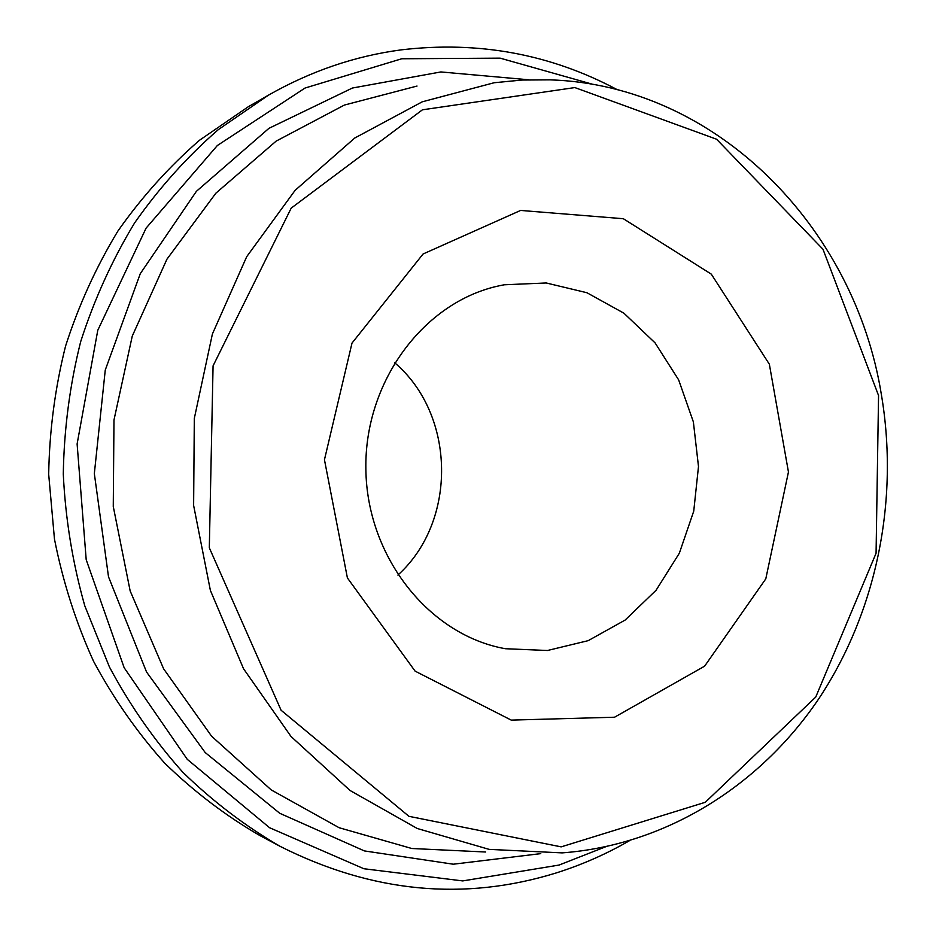 <?xml version="1.0" encoding="UTF-8"?>
<svg xmlns="http://www.w3.org/2000/svg" width="936" height="936" viewBox="0 0 936 936"><rect width="100%" height="100%" fill="white"/><g stroke="black" fill="none" stroke-linecap="round" stroke-linejoin="round"><path stroke-width="1.4" d="M397.882 575.09C457.517 521.305 455.844 414.543 394.547 362.653M504.188 284.79L499.754 285.679C424.336 301.357 364.198 381.326 365.871 469.357C366.959 557.388 429.577 635.427 505.452 648.73L547.501 650.497L588.217 640.645L625.108 620.077L656.054 590.288L679.337 553.223L693.74 511.15L698.49 466.526L693.377 421.925L678.658 379.899L655.095 342.904L623.938 313.209L586.919 292.734L546.179 282.964L504.188 284.79M280.25 846.425L259.705 835.45C225.634 815.701 193.986 791.622 164.771 763.214C137.323 732.56 113.572 698.572 93.53 661.249C75.898 622.393 62.876 581.665 54.463 539.089L48.684 474.33C49.421 430.759 55.048 388.019 65.555 346.109C78.729 305.195 96.209 266.807 117.983 230.923C141.933 196.911 169.1 166.69 199.485 140.271L248.262 106.762L268.456 95.156L218.357 129.601C187.13 156.768 159.202 187.89 134.585 222.955C112.191 259.939 94.208 299.543 80.648 341.757C69.826 385 64.046 429.121 63.285 474.107C65.462 519.035 72.622 562.957 84.79 605.838L109.442 667.005C130.069 705.51 154.487 740.54 182.707 772.118C212.741 801.356 245.255 826.125 280.25 846.425C372.107 892.663 464.151 901.473 556.394 872.878C581.841 864.829 606.095 854.158 629.168 840.879M617.374 89.739C550.45 54.042 478.39 40.751 401.216 49.865C355.048 55.984 310.787 71.089 268.456 95.156M605.498 846.834L559.026 865.063L462.747 880.916L363.905 868.748L269.58 827.728L187.258 759.33L124.16 667.742L86.194 559.693L77.115 443.956L97.777 330.279L146.098 228.127L217.363 145.501L305.042 88.042L401.743 58.769L500.128 58.149L593.529 84.532M520.627 210.436L423.072 253.995L352.006 343.091L324.453 459.751L347.408 577.945L415.104 671.135L511.243 720.112L614.543 717.222L704.621 666.163L765.788 578.869L788.451 471.99L769.345 364.186L711.29 274.131L623.341 218.72L520.627 210.436M528.618 79.771L440.844 71.943L352.404 88.031L268.96 128.314L196.396 191.33L140.283 273.675L105.265 370.036L94.337 473.616L108.506 576.798L146.542 672.013L205.206 752.556L279.712 813.267L364.385 850.918L453.281 864.209L540.774 853.632M485.597 852.006L411.77 848.496L339.136 827.728L271.218 789.914L211.606 736.222L163.636 668.842L130.162 590.955L113.268 506.505L113.981 419.995L132.268 336.082L166.936 259.19L215.865 193.19L276.132 141.125L344.366 105.066L417.023 86.053M494.138 82.742L422.253 101.813L354.732 138.037L295.097 190.359L246.694 256.71L212.39 334.023L194.314 418.427L193.623 505.44L210.378 590.382L243.524 668.725L291.026 736.492L350.041 790.487L417.257 828.5L489.13 849.373L562.15 852.883C665.788 845.149 759.833 785.866 818.532 699.133C876.751 611.793 899.25 499.894 881.373 394.559C854.556 227.331 716.262 85.036 550.017 79.852L522.101 80.04L494.138 82.742M878.553 395.53L876.073 553.235L815.736 697.074L705.299 802.281L561.155 846.869L408.938 816.321L281.104 710.26L209.313 547.794L213.069 365.859L291.19 208.143L422.452 109.804L574.844 87.574L716.567 139.218L822.99 249.268L878.553 395.53"/></g></svg>

